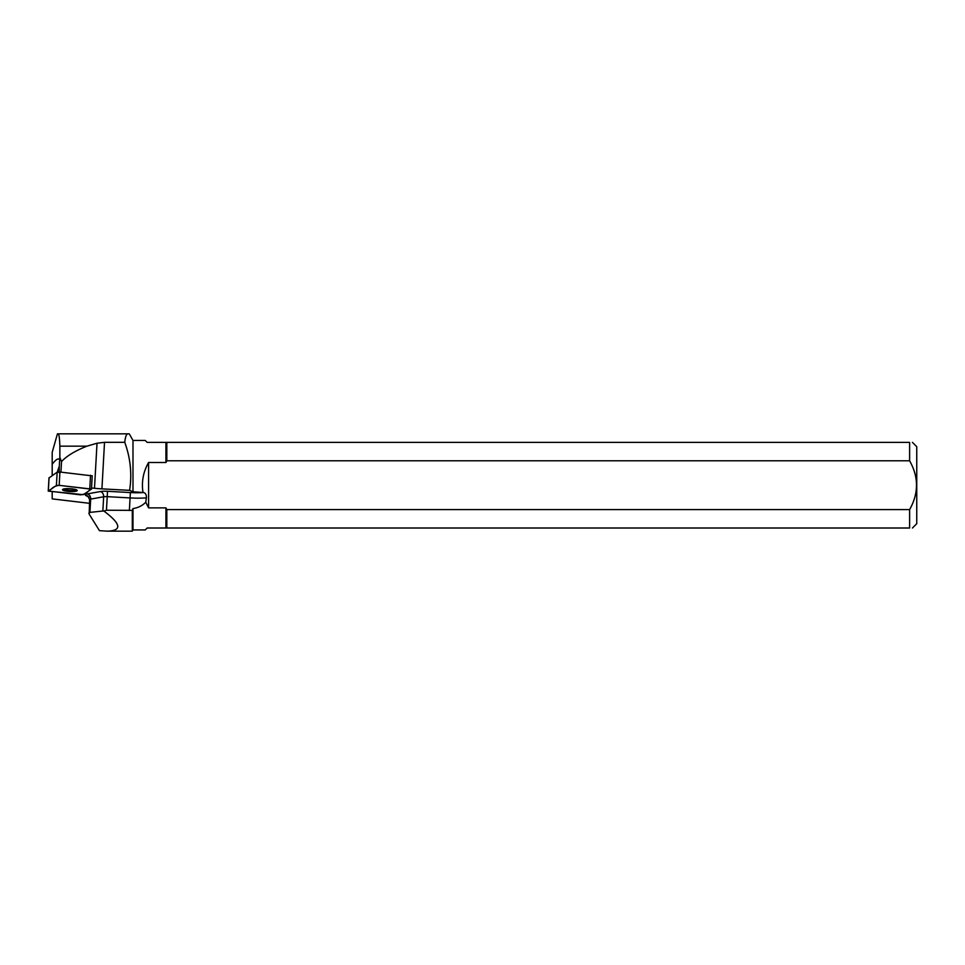 <?xml version="1.0" encoding="UTF-8"?>
<svg xmlns="http://www.w3.org/2000/svg" width="965" height="965" viewBox="0 0 965 965"><rect width="100%" height="100%" fill="white"/><g stroke="black" fill="none" stroke-linecap="round" stroke-linejoin="round"><path stroke-width="1.45" d="M49.058 477.916L57.152 472.187L59.914 472.03L92.145 475.866M83.328 494.683L91.482 489.074L59.179 485.347L56.404 485.504L48.25 491.113L83.328 494.683M66.163 488.664A7.358 1.423 -176.8 0 0 62.52 489.689A7.358 1.423 -176.8 0 0 69.782 491.523A7.358 1.423 -176.8 0 0 77.212 490.51A7.358 1.423 -176.8 0 0 73.557 489.062A7.358 1.423 -176.8 0 0 66.163 488.664M89.419 503.308L52.194 498.881L52.194 491.873M60.94 472.126L61.531 461.56C66.754 455.938 75.21 450.812 86.91 446.168L97.019 443.237L104.522 442.32L124.75 442.32C125.354 436.771 126.415 433.948 127.923 433.84L129.25 433.84L132.989 440.45L132.989 491.776L143.785 492.548C145.703 493.296 146.571 495.069 146.391 497.88L145.775 502.234C142.313 505.708 138.055 507.819 132.989 508.579L132.989 529.942L132.302 531.16L132.302 510.376L106.452 510.22L107.212 496.649L130.07 497.928L129.37 510.509M132.989 508.579L132.302 510.376M143.785 492.548A24.547 4.753 3.2 0 1 130.371 492.572L107.513 491.294A9.131 1.773 -176.8 0 0 100.396 491.547L87.417 493.875A4.572 3.474 79.8 0 1 90.674 499.098L103.653 496.782L102.857 511.016L89.938 512.391L90.674 499.098A4.572 0.881 3.2 0 0 89.624 499.605L89.178 514.164L99.467 530.666L107.175 531.16C122.29 530.702 121.204 523.995 103.906 511.064L106.452 510.22M102.857 511.016L103.906 511.064M88.864 513.211L89.938 512.391M86.91 446.168L59.854 446.168C59.613 438.17 59.022 434.069 58.105 433.84L129.25 433.84M61.531 461.56L59.854 457.458L59.854 446.168M91.542 487.964L94.498 488.278A29.119 5.633 -176.8 0 0 101.928 488.869L129.6 490.353C132.108 474.068 130.48 458.049 124.75 442.32M57.442 433.84L52.194 452.332L52.194 475.564M59.854 457.458L59.661 459.774C58.431 457.856 55.934 459.364 52.194 464.286M132.989 491.776L129.6 490.353M57.237 472.15L59.311 466.155L59.191 472.693M59.311 466.155L59.661 459.774M166.824 509.604L909.609 509.604L909.609 528.012C913.336 528.012 913.336 528.012 909.609 528.012L165.932 528.012L165.932 507.88L166.824 509.604L166.824 528.012M909.609 460.788L166.824 460.788L166.824 442.38L909.609 442.38C913.336 442.38 913.336 442.38 909.609 442.38L909.609 460.788C918.789 477.024 918.789 493.296 909.609 509.604M912.444 442.38L916.75 446.699L916.75 523.706L912.444 528.012M166.824 460.788L165.932 462.512L165.932 442.38L166.824 442.38M142.977 492.343C141.397 481.752 143.266 471.813 148.586 462.512L165.932 462.512M165.932 442.38L147.162 442.38L145.233 440.45L132.989 440.45M132.989 529.942L145.233 529.942L147.162 528.012L165.932 528.012M145.775 502.234L148.586 507.88L165.932 507.88M148.586 507.88L148.586 462.512M63.268 489.11A7.358 1.423 -176.8 0 0 69.854 490.292A7.358 1.423 -176.8 0 0 76.537 489.858M48.322 491.016L80.553 494.852C87.767 493.839 87.26 490.932 91.41 489.183L59.179 485.347C51.965 486.348 52.472 489.255 48.322 491.016L49.07 477.699M59.914 472.03L59.179 485.347M89.793 488.555L90.541 475.238M56.404 485.504L57.152 472.187M130.371 492.572L130.07 497.928A29.119 5.633 -176.8 0 0 146.391 497.88M100.396 491.547A4.572 3.474 79.8 0 1 103.653 496.782A4.572 0.881 3.2 0 1 107.212 496.649L107.513 491.294M94.498 488.278L97.019 443.237M101.928 488.869L104.522 442.32M87.417 493.875A9.131 1.773 -176.8 0 0 86.006 495.612L89.009 497.18M89.624 499.605L87.875 496.034A4.572 4.125 -62.4 0 0 86.006 495.612M48.998 477.796L48.25 491.113M92.23 475.757L91.482 489.074M107.175 531.16L132.302 531.16"/></g></svg>
